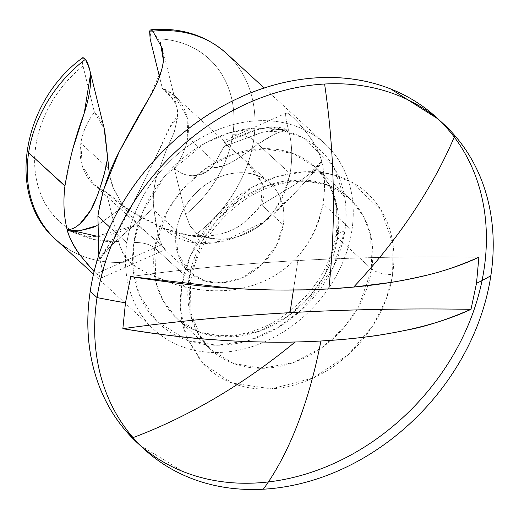 <?xml version="1.0" encoding="UTF-8"?>
<svg xmlns="http://www.w3.org/2000/svg" width="519" height="519" viewBox="0 0 519 519"><rect width="100%" height="100%" fill="white"/><g stroke="black" fill="none" stroke-linecap="round" stroke-linejoin="round"><path stroke-width="0.39" stroke-dasharray="2.6 1.95" d="M253.434 341.781C242.237 341.528 227.899 340.762 210.409 339.465M99.778 259.117C99.7 258.157 101.646 254.952 105.61 249.496L111.021 241.835L122.14 223.91C133.305 203.344 139.994 190.395 142.212 185.069L161.26 145.943C169.616 125.909 174.987 116.684 177.394 118.274L177.187 108.276L175.37 103.592C173.216 99.473 168.863 94.354 162.311 88.243C171.698 91.921 178.711 98.221 183.343 107.148C187.982 116.074 189.454 126.117 187.768 137.269L215.398 162.603L211.006 168.143C205.68 173.56 199.257 176.077 191.745 175.694C184.985 175.292 179.146 172.801 174.215 168.221C181.507 158.645 186.023 148.324 187.768 137.269L187.093 117.294L174.864 96.034L162.311 88.243L159.489 76.793L162.311 88.243C174.131 97.39 179.159 107.407 177.394 118.287L174.222 132.202L165.821 151.321L156.349 177.277C153.546 188.637 152.69 198.835 153.773 207.879L124.82 233.187C107.712 248.231 99.388 256.996 99.836 259.468C101.795 266.234 102.872 271.82 103.067 276.225L102.386 277.509L96.352 273.688L161.292 244.897C163.965 247.518 165.25 249.107 165.152 249.671L162.071 245.468C160.442 242.821 158.898 238 157.432 230.987L154.085 210.351C156.037 226.459 158.704 238.169 162.071 245.468C163.764 248.562 164.789 249.963 165.152 249.671C165.503 249.308 164.218 247.719 161.292 244.897L142.985 229.567L138.041 224.714L123.457 206.64L113.622 188.877C111.572 184.115 109.866 177.342 108.503 168.545L106.045 166.294L108.503 168.545L107.628 158.191M104.773 130.859L104.604 130.191C102.691 122.64 99.298 116.665 94.426 112.26C87.14 121.842 82.618 132.157 80.873 143.212L106.038 166.288L80.873 143.212L82.164 165.49L93.783 184.446L106.33 192.238C118.209 204.492 137.139 216.449 163.128 228.107L163.167 228.094C175.318 232.531 184.148 235.036 189.656 235.607L217.967 234.75C227.666 232.551 236.074 228.71 243.197 223.241C255.595 211.713 261.206 205.874 260.032 205.712L260.979 204.402L262.452 183.661L245.714 161.007L225.616 143.932C222.839 140.377 222.664 139.877 225.103 142.42C226.401 144.652 226.135 145.982 224.305 146.397C223.267 147.493 220.303 152.897 215.398 162.603L187.768 137.269C186.094 148.35 181.579 158.665 174.215 168.221L185.64 214.503A110.489 89.502 132.5 0 0 232.778 134.765A15.784 5.91 -171.4 0 1 253.661 140.24A126.273 102.288 -47.5 0 1 196.818 233.719L190.019 225.817L185.64 214.503C198.303 204.259 208.761 192.16 217 178.212C225.246 164.263 230.507 149.783 232.778 134.765C234.802 121.375 234.27 108.633 231.176 96.534C228.081 84.435 222.664 73.893 214.918 64.914C207.178 55.935 197.694 49.188 186.477 44.686C175.253 40.184 163.141 38.263 150.14 38.919L150.795 29.81L151.204 29.862M187.917 340.581L156.803 321.371L139.209 294.461L132.909 266.889L133.889 242.444C142.803 242.367 149.764 244.19 154.772 247.913L155.934 282.077L163.135 300.923L176.856 318.445L199.296 332.147L228.191 337.019L259.305 331.297L287.61 316.519L309.687 296.498L324.647 275.167L337.616 237.747L336.078 234.601L344.863 230.708L333.282 267.369L302.039 309.467L277.36 327.95L247.972 340.756L216.89 345.265L187.943 340.594M186.606 337.356L203.026 363.579L232.116 383.08L271.431 388.854L313.087 378.04L348.294 354.633L372.603 326.062L386.467 298.373L392.611 274.493C383.697 274.57 376.736 272.747 371.727 269.024L358.752 306.444L343.792 327.774L321.722 347.795L293.417 362.573L262.296 368.295L233.407 363.43L210.961 349.722L197.246 332.199L190.038 313.353L188.884 279.19L190.421 282.336L181.637 286.228L180.631 310.245L186.6 337.331M174.864 96.034L224.033 141.123L225.103 142.42L223.52 140.967L225.616 143.932L243.677 159.177L254.232 169.901L261.836 182.234C265.066 190.071 264.781 197.46 260.979 204.402L283.27 224.844L276.4 245.403L261.531 264.794L241.374 278.022L221.003 282.829L204.278 280.688L189.286 272.027L177.667 253.064L176.376 230.786L154.085 210.351L176.376 230.786C178.672 215.606 185.854 202.352 197.914 191.037C209.974 179.717 223.384 173.651 238.143 172.827C252.902 172.01 264.684 176.674 273.5 186.834C282.31 196.986 285.567 209.657 283.27 224.844A59.983 48.585 132.5 0 0 270.36 183.609A59.983 48.585 132.5 0 0 214.639 179.302A59.983 48.585 132.5 0 0 176.376 230.786C174.079 245.974 177.336 258.644 186.152 268.803C194.962 278.956 206.75 283.627 221.509 282.803C236.268 281.986 249.678 275.913 261.738 264.599C273.798 253.278 280.974 240.031 283.27 224.844L260.979 204.402L260.025 205.686L294.091 185.095C313.191 171.906 322.364 163.92 321.611 161.13C319.354 152.592 315.085 144.074 308.786 135.576C302.525 127.259 297.05 121.031 292.353 116.885C287.941 112.675 285.703 111.832 285.638 114.342C285.534 116.976 286.611 122.562 288.862 131.106C292.262 144.846 292.632 158.989 289.978 173.534L253.661 140.24A126.273 102.288 132.5 0 0 215.761 45.101M189.286 272.027L164.646 249.431L165.152 249.671L102.386 277.509M152.839 31.205L160.416 42.74M103.93 188.955L97.909 216.287M72.083 230.89L93.777 239.557L118.507 241.562C121.608 252.176 125.254 258.916 129.445 261.79C141.324 270.95 156.744 278.534 175.72 284.542C195.585 290.692 215.826 292.288 236.443 289.33C258.916 285.677 278.087 276.089 293.962 260.564C308.403 246.291 318.069 227.361 322.948 203.772L351.895 230.319A126.273 102.288 -47.5 0 1 278.152 335.053A126.273 102.288 -47.5 0 1 164.166 337.584A126.273 102.288 -47.5 0 1 126.857 242.834L109.775 227.166L126.857 242.834A126.273 102.288 -47.5 0 1 200.594 138.093A126.273 102.288 -47.5 0 1 314.585 135.569A126.273 102.288 -47.5 0 1 351.895 230.319L322.948 203.772C325.426 189.046 324.985 174.832 321.611 161.13C320.431 155.155 316.162 146.637 308.786 135.576C301.409 125.994 295.934 119.766 292.353 116.885L286.326 113.064L285.638 114.342C285.813 118.585 286.89 124.177 288.862 131.106C277.71 123.191 256.451 126.96 225.103 142.42L224.844 146.228L224.305 146.397L261.894 132.39L278.158 129.283L284.172 129.64L288.862 131.106C284.756 130.392 279.67 131.625 273.597 134.804L258.215 143.886L246.324 152.787C235.704 160.202 228.204 164.517 223.825 165.723L211.006 168.143C197.72 178.186 185.458 178.212 174.215 168.221L185.64 214.503L190.019 225.817L196.818 233.719A126.273 102.288 132.5 0 0 253.661 140.24L289.978 173.534C282.881 201.515 270.496 220.387 252.824 230.144C242.821 235.905 232.823 238.941 222.826 239.24C212.771 239.531 204.103 237.689 196.818 233.719C215.709 241.86 234.374 240.667 252.824 230.144C273.124 217.26 285.508 198.394 289.978 173.534C292.632 158.989 292.262 144.846 288.862 131.106L271.502 126.792L256.036 130.152L225.103 142.42M64.959 185.873L72.725 149.148M337.616 237.747A102.6 83.111 132.5 0 0 307.306 160.76A102.6 83.111 132.5 0 0 214.691 162.817A102.6 83.111 132.5 0 0 154.772 247.913L188.884 279.19A102.6 83.111 -47.5 0 1 248.796 194.093A102.6 83.111 -47.5 0 1 341.411 192.036A102.6 83.111 -47.5 0 1 371.727 269.024L337.616 237.747L371.727 269.024A102.6 83.111 -47.5 0 1 311.815 354.12A102.6 83.111 -47.5 0 1 219.2 356.177A102.6 83.111 -47.5 0 1 188.884 279.19L154.772 247.913A102.6 83.111 132.5 0 0 185.088 324.9A102.6 83.111 132.5 0 0 277.704 322.844A102.6 83.111 132.5 0 0 337.616 237.747L336.461 203.584L329.254 184.738L315.539 167.215L293.099 153.507L264.203 148.642L233.083 154.364L204.778 169.142L182.707 189.163L167.747 210.493L154.772 247.913C149.764 244.19 142.803 242.367 133.889 242.444C136.062 228.049 140.837 214.055 148.2 200.464C155.564 186.866 164.958 174.708 176.389 163.978C187.82 153.254 200.412 144.775 214.172 138.554C227.925 132.326 241.802 128.822 255.789 128.044C269.776 127.265 282.816 129.27 294.909 134.058C306.995 138.852 317.219 146.06 325.569 155.681C333.925 165.308 339.77 176.622 343.111 189.623C346.458 202.618 347.036 216.313 344.863 230.708C342.683 245.098 337.914 259.091 330.551 272.689C323.188 286.28 313.787 298.444 302.356 309.168C290.925 319.899 278.333 328.371 264.58 334.599C250.82 340.827 236.949 344.324 222.962 345.103C208.975 345.881 195.935 343.876 183.843 339.089C171.75 334.301 161.532 327.093 153.176 317.466C144.827 307.838 138.975 296.524 135.634 283.53C132.293 270.529 131.709 256.834 133.889 242.444L142.706 211.817L164.834 176.149L204.214 143.575L229.32 132.825L255.789 128.044L281.253 129.938L303.498 138.054L333.613 166.761L345.239 200.555L344.863 230.708L336.078 234.601L337.616 237.747M293.43 290.037L297.887 260.57C356.3 257.327 416.634 256.211 478.881 257.236C416.634 256.211 356.3 257.32 297.887 260.57L293.43 290.037M82.949 57.551L82.508 58.225C81.892 58.731 82.054 61.313 83.001 65.978L89.502 92.311L83.001 65.978C65.07 80.49 51.842 98.156 43.324 118.987C34.799 139.819 32.522 160.047 36.492 179.671C40.463 199.296 49.96 214.782 64.985 226.115L69.689 229.411M69.695 229.411L71.83 230.741M82.819 57.654L83.001 65.978A110.489 89.502 132.5 0 0 36.492 179.671A110.489 89.502 132.5 0 0 118.507 241.562L106.33 192.238C96.943 188.559 89.936 182.26 85.298 173.333C80.666 164.406 79.186 154.364 80.873 143.212C82.553 132.131 87.069 121.816 94.426 112.26L89.528 92.421L94.426 112.26L104.215 128.79M66.523 247.894A126.273 102.288 132.5 0 0 129.445 261.79A126.273 102.288 -47.5 0 1 49.753 233.407M365.058 337.065L360.043 337.681M346.458 339.108L339.919 339.692M139.806 445.101L183.467 471.726C206.037 480.665 230.378 484.409 256.483 482.955C282.596 481.502 308.494 474.963 334.171 463.344C359.849 451.718 383.359 435.895 404.697 415.875C426.034 395.848 443.576 373.148 457.323 347.775C471.064 322.396 479.971 296.278 484.032 269.413C488.1 242.548 487.01 216.981 480.769 192.718C474.535 168.454 463.616 147.338 448.027 129.367L438.133 119.007M186.587 337.331L183.389 327.314C180.048 314.319 179.464 300.624 181.637 286.228C183.817 271.839 188.585 257.846 195.948 244.248C203.312 230.657 212.712 218.493 224.143 207.769C235.574 197.038 248.166 188.566 261.92 182.338C275.68 176.11 289.55 172.613 303.537 171.834C317.531 171.056 330.564 173.061 342.657 177.848C354.749 182.636 364.967 189.844 373.323 199.471C381.673 209.099 387.524 220.413 390.865 233.407C394.206 246.408 394.79 260.103 392.611 274.493C390.437 288.888 385.662 302.882 378.299 316.473C370.936 330.071 361.542 342.229 350.111 352.959C338.68 363.683 326.088 372.162 312.328 378.39C298.574 384.611 284.697 388.115 270.71 388.893C256.723 389.672 243.683 387.667 231.591 382.879C219.505 378.091 209.28 370.884 200.931 361.256L186.593 337.356M130.736 276.601C183.765 269.166 239.48 263.821 297.887 260.57C239.473 263.821 183.758 269.16 130.736 276.601M99.836 259.468L121.984 224.182L142.115 185.264L169.966 127.103L177.329 118.28L174.222 132.202L165.821 151.321L156.349 177.277C153.397 189.422 152.541 199.627 153.773 207.879L111.06 245.604L99.836 259.468L98.824 254.933L99.836 259.468C102.087 267.999 103.164 273.584 103.067 276.225C103.009 278.748 100.77 277.905 96.352 273.688C91.649 269.543 86.173 263.308 79.907 254.991M351.895 230.319C354.218 214.963 353.595 200.353 350.027 186.49C346.465 172.626 340.224 160.559 331.317 150.289C322.409 140.02 311.504 132.332 298.607 127.226C285.709 122.121 271.807 119.98 256.886 120.81C241.964 121.641 227.166 125.371 212.492 132.014C197.817 138.657 184.381 147.701 172.191 159.138C160.001 170.582 149.978 183.551 142.122 198.057C134.265 212.556 129.179 227.484 126.857 242.834C124.534 258.183 125.157 272.793 128.718 286.657C132.287 300.52 138.521 312.587 147.428 322.857C156.342 333.127 167.241 340.814 180.138 345.926C193.036 351.032 206.945 353.173 221.866 352.343C236.787 351.512 251.585 347.775 266.26 341.132C280.935 334.489 294.364 325.452 306.56 314.008C318.75 302.564 328.774 289.596 336.63 275.096C344.486 260.596 349.572 245.669 351.895 230.319M188.884 279.19L201.852 241.77L216.812 220.439L238.889 200.418L267.194 185.64L298.308 179.918L327.204 184.79L349.644 198.492L363.365 216.014L370.566 234.86L371.727 269.024C376.736 272.747 383.697 274.57 392.611 274.493L392.987 244.339L381.361 210.552L351.246 181.838L329.001 173.729L303.537 171.834L277.068 176.616L251.968 187.359L212.582 219.939L190.454 255.608L181.637 286.228L190.421 282.336L188.884 279.19M226.699 53.626A126.273 102.288 -47.5 0 1 253.661 140.24A15.784 5.91 8.6 0 0 232.778 134.765A110.489 89.502 132.5 0 0 150.14 38.919M286.326 113.064L223.52 140.967M96.781 236.164L138.041 224.714L150.737 236.19L161.292 244.897L96.352 273.688L94.101 271.593M321.67 161.487C321.786 162.479 319.659 165.522 315.286 170.602L295.071 192.809C279.248 209.105 268.959 218.746 264.197 221.736C250.878 231.325 237.378 237.812 223.689 241.186C199.471 246.668 179.282 242.315 163.135 228.126L130.587 211.11L106.33 192.238L118.507 241.562L122.893 253.11L129.445 261.79C132.773 266.63 148.194 274.22 175.72 284.542C199.646 290.815 219.887 292.411 236.443 289.33C259.818 285.288 278.988 275.699 293.962 260.564C309.888 244.079 319.555 225.142 322.948 203.772C325.432 188.871 324.991 174.656 321.611 161.13L309.298 177.251L295.279 192.588L264.366 221.613L223.806 241.16L196.558 243.132L163.167 228.094L189.656 235.607C194.255 237.144 203.695 236.852 217.967 234.75C229.385 231.714 237.793 227.88 243.197 223.241C251.54 216.047 257.158 210.201 260.032 205.719L294.091 185.095L309.46 174.144L321.611 161.13M89.793 70.149L90.462 74.502M162.252 67.957L149.018 98.266M67.094 229.443C95.107 244.339 117.3 232.59 138.041 224.714L123.451 206.627L96.995 225.648L123.451 206.64L113.304 187.943L109.353 173.567M211.012 168.137L211.012 168.143C219.024 167.15 224.714 167.819 244.008 154.448C251.871 148.83 256.574 144.276 267.635 138.086C276.374 132.592 283.452 130.263 288.862 131.106L287.753 130.801L263.574 131.917L223.987 146.475L215.391 162.603L211.012 168.137M336.078 234.601C330.045 268.654 311.634 296.355 280.85 317.706C244.248 342.131 200.003 340.86 176.856 318.445L210.961 349.722L201.482 338.745L190.921 313.048L190.421 282.336C196.416 248.452 214.697 220.834 245.273 199.478C281.934 174.812 326.419 175.993 349.644 198.492L315.539 167.215C332.802 183.479 339.647 205.939 336.078 234.601M142.985 229.567L93.783 184.446M324.719 143.504L264.177 87.99M93.498 274.136L154.033 329.643M270.36 183.609L245.714 161.007M177.187 108.276L162.914 50.453M224.844 146.228L230.475 143.815M287.753 130.801L288.862 131.106M230.157 143.945L223.987 146.475"/><path stroke-width="0.78" d="M210.409 339.465C188.728 338.148 159.541 334.554 122.854 328.696L125.468 302.83A372.577 139.553 -171.4 0 1 97.04 297.569A220.984 179.003 -47.5 0 1 324.589 84.026A372.577 168.091 86.8 0 1 328.799 288.914A371.494 139.144 8.6 0 0 353.647 287.078A372.577 217.539 -40.9 0 0 454.845 135.621A220.984 179.003 132.5 0 0 324.589 84.026A220.984 179.003 -47.5 0 1 442.188 122.743A220.984 179.003 -47.5 0 1 454.845 135.621A220.984 179.003 -47.5 0 1 490.857 275.667A220.984 179.003 132.5 0 0 454.845 135.621A372.577 217.539 139.1 0 1 353.647 287.078L390.145 282.518C399.513 281.09 410.626 278.904 423.491 275.959C439.911 272.443 458.368 266.202 478.881 257.236L476.5 283.309L470.999 309.33C445.944 320.139 424.036 327.152 405.287 330.369C388.932 333.704 375.522 335.929 365.058 337.065M339.919 339.692L320.917 341.009A372.577 168.091 86.8 0 1 263.308 489.209A220.984 179.003 -47.5 0 1 145.703 450.498A220.984 179.003 -47.5 0 1 133.046 437.614A220.984 179.003 132.5 0 0 263.308 489.209A372.577 168.091 -93.2 0 0 320.917 341.009A371.494 139.144 -171.4 0 1 295.129 341.989A372.577 217.539 139.1 0 1 133.046 437.614A220.984 179.003 -47.5 0 1 97.04 297.569A372.577 139.553 8.6 0 0 125.468 302.83L130.736 276.601C174.987 283.393 208.807 287.305 232.201 288.343C253.415 289.472 269.88 290.043 281.583 290.05L305.516 289.836L328.799 288.914A372.577 168.091 -93.2 0 0 324.589 84.026A220.984 179.003 132.5 0 0 97.04 297.569L90.215 291.315A220.984 179.003 132.5 0 0 155.512 457.129A220.984 179.003 132.5 0 0 354.99 452.704A220.984 179.003 132.5 0 0 484.032 269.413A220.984 179.003 132.5 0 0 418.742 103.599A220.984 179.003 132.5 0 0 219.258 108.023A220.984 179.003 132.5 0 0 90.215 291.315L97.04 297.569A220.984 179.003 132.5 0 0 133.046 437.614A372.577 217.539 -40.9 0 0 295.129 341.989C285.774 342.404 271.872 342.339 253.434 341.781M109.353 173.567L104.773 130.859M160.416 42.74L163.44 60.6C162.22 71.551 157.413 84.104 149.018 98.266C139.617 113.914 129.601 131.897 118.968 152.229L103.93 188.955M97.909 216.287L109.775 227.166L97.909 216.287L98.831 254.926L97.909 216.287C101.036 194.67 108.056 173.314 118.968 152.229L149.018 98.266M215.761 45.101A126.273 102.288 132.5 0 0 152.839 31.205A126.273 102.288 -47.5 0 1 226.699 53.626M72.725 149.148L84.26 113.097C87.964 101.555 90.092 91.305 90.637 82.339C91.117 73.27 89.398 65.582 85.473 59.27A126.273 102.288 132.5 0 0 28.623 152.755L64.959 185.873M290.011 312.665A1199.61 449.324 -171.4 0 1 470.999 309.33A1199.61 449.324 8.6 0 0 290.011 312.665L293.43 290.037L290.011 312.665C231.604 315.915 175.889 321.261 122.854 328.696L125.468 302.83L130.736 276.601L232.201 288.343C265.851 290.432 298.049 290.627 328.799 288.914L353.647 287.078C405.17 282.271 446.911 272.326 478.881 257.236L476.5 283.309A372.577 139.553 8.6 0 0 490.857 275.667A372.577 139.553 -171.4 0 1 476.5 283.309L470.999 309.33C452.691 317.972 430.783 324.991 405.287 330.369C379.785 335.754 351.661 339.303 320.917 341.009A371.494 139.144 8.6 0 1 295.129 341.989A371.494 139.144 8.6 0 1 122.854 328.696A1199.61 449.324 8.6 0 1 290.011 312.665M49.753 233.407A126.273 102.288 -47.5 0 1 28.623 152.755A126.273 102.288 -47.5 0 1 85.473 59.27L82.949 57.551C21.694 101.672 5.579 196.539 55.799 239.564L93.498 274.136M150.14 38.919L159.489 76.793L150.14 38.919L149.589 30.893L152.839 31.205L162.518 48.844L163.44 60.6L162.252 67.957M360.043 337.681L346.458 339.108M263.308 489.209A220.984 179.003 132.5 0 0 490.857 275.667A220.984 179.003 -47.5 0 1 263.308 489.209M438.133 119.007L390.788 89.002C368.218 80.062 343.876 76.319 317.764 77.772C291.652 79.225 265.76 85.765 240.076 97.384C214.399 109.009 190.888 124.832 169.557 144.853C148.22 164.88 130.678 187.58 116.931 212.952C103.184 238.331 94.276 264.45 90.215 291.315C86.154 318.179 87.244 343.747 93.478 368.01C99.719 392.273 110.631 413.39 126.227 431.36L139.806 445.101M94.101 271.593L79.907 254.991C73.62 246.493 69.345 237.974 67.094 229.443C63.818 215.813 63.097 201.353 64.933 186.055L28.623 152.755A126.273 102.288 132.5 0 0 66.523 247.894M151.204 29.862L152.839 31.205M79.907 254.991C72.634 244.202 68.365 235.684 67.094 229.443L96.781 236.164M90.462 74.502L84.26 113.097C75.456 136.516 69.014 160.838 64.933 186.055C63.097 201.353 63.818 215.813 67.094 229.443C70.863 229.956 75.197 228.023 80.095 223.644L90.708 210.266L97.072 196.292C101.666 183.337 104.351 174.592 105.123 170.05L107.628 158.172L104.215 128.79M82.819 57.654L85.473 59.27L89.502 68.982M107.621 158.185C106.239 165.243 106.032 169.603 98.13 193.483C94.542 203.013 92.11 209.663 84.513 218.992C78.155 226.505 72.349 229.988 67.094 229.443L78.882 230.974L96.995 225.635L93.53 227.205C78.019 231.74 69.202 232.486 67.094 229.443L67.12 229.456M264.177 87.99L226.492 53.431C205.673 35.065 180.443 27.196 150.795 29.81M443.297 123.749L436.479 117.495M144.593 449.486L137.775 443.232M104.819 131.015L89.793 70.149M162.914 50.453L162.518 48.844"/></g></svg>
